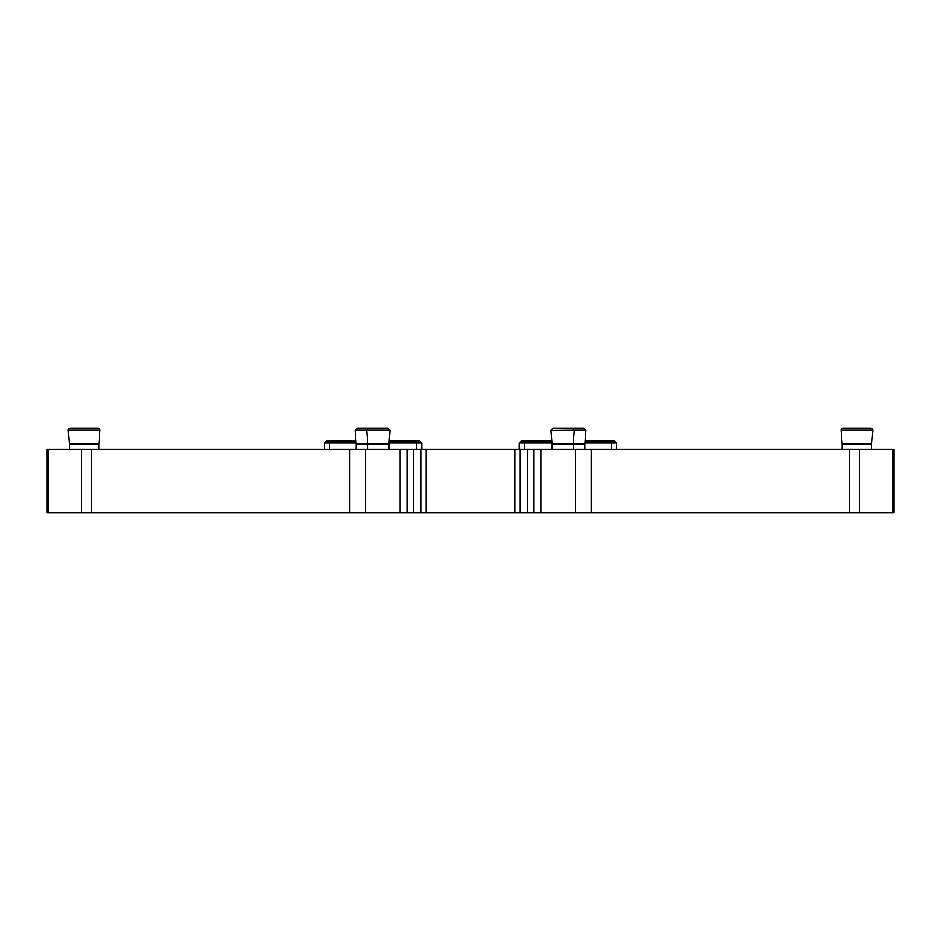 <?xml version="1.0" encoding="UTF-8"?>
<svg xmlns="http://www.w3.org/2000/svg" width="941" height="941" viewBox="0 0 941 941"><rect width="100%" height="100%" fill="white"/><g stroke="black" fill="none" stroke-linecap="round" stroke-linejoin="round"><path stroke-width="1.41" d="M349.817 512.845L47.05 512.845L47.05 449.327L413.711 449.327L413.711 512.845L349.817 512.845L349.817 449.327M575.457 512.845L575.457 449.327L893.95 449.327L893.95 512.845L413.711 512.845M514.833 512.845L514.833 449.327L426.167 449.327L426.167 512.845M514.833 449.327L520.22 449.327L520.22 512.845M420.78 512.845L420.78 449.327L426.167 449.327M420.78 449.327L413.711 449.327M575.457 449.327L520.22 449.327M527.289 449.327L527.289 512.845M534.006 512.845L534.006 449.327M540.863 512.845L540.863 449.327M591.183 512.845L591.183 449.327M893.95 512.845L893.95 449.327M406.994 512.845L406.994 449.327M400.137 512.845L400.137 449.327M365.543 512.845L365.543 449.327M584.832 449.327L584.832 444.034L573.187 444.034L573.187 449.327M552.014 449.327L552.014 444.034L573.187 444.034L574.245 430.578L585.89 430.578L584.832 444.034M585.89 430.578L583.773 428.155L572.128 428.155L574.245 430.272L585.89 430.272M367.813 449.327L367.813 444.034L388.986 444.034L388.986 449.327M356.168 449.327L356.168 444.034L367.813 444.034L366.755 430.578L390.045 430.578L388.986 444.034M390.045 430.578L387.927 428.155L368.872 428.155L366.755 430.272L390.045 430.272M356.168 444.034L355.11 430.578L366.755 430.272L355.11 430.272L357.227 428.155L368.872 428.155M550.956 430.578L574.245 430.272L550.956 430.578L552.014 444.034M550.956 430.272L553.073 428.155L572.128 428.155M69.281 449.327L69.281 444.034L98.923 444.034L98.923 449.327M84.102 430.578L68.222 430.272A2.117 2.117 0 0 1 70.34 428.155L97.864 428.155A2.117 2.117 0 0 1 99.981 430.272L84.102 430.578M611.297 449.327L611.297 442.976L616.59 442.976L614.473 440.858L611.297 440.858L611.297 442.976L584.914 442.976M551.932 442.976L524.49 442.976L524.49 440.858L521.314 440.858L519.197 442.976L524.49 442.976L524.49 449.327M614.473 440.858L616.59 442.976L616.59 449.327M611.297 440.858L585.079 440.858M551.767 440.858L524.49 440.858M519.197 449.327L519.197 442.976M842.077 449.327L842.077 444.034L871.719 444.034L871.719 449.327M856.898 430.578L841.019 430.272A2.117 2.117 0 0 1 843.136 428.155L870.66 428.155A2.117 2.117 0 0 1 872.778 430.272L856.898 430.578M355.921 440.858L326.527 440.858L324.41 442.976L324.41 449.327M389.068 442.976L421.803 442.976L419.686 440.858L389.233 440.858M356.086 442.976L324.41 442.976L326.527 440.858M421.803 449.327L421.803 442.976L419.686 440.858M91.512 512.845L91.512 449.327M81.561 449.327L81.561 512.845M849.488 449.327L849.488 512.845M859.439 512.845L859.439 449.327M892.668 449.327L892.668 512.845M48.332 512.845L48.332 449.327M68.222 430.272L99.981 430.272M841.019 430.272L872.778 430.272M416.51 449.327L416.51 440.858M329.703 440.858L329.703 449.327M69.281 444.034L68.222 430.578M98.923 444.034L99.981 430.578M842.077 444.034L841.019 430.578M871.719 444.034L872.778 430.578"/></g></svg>

